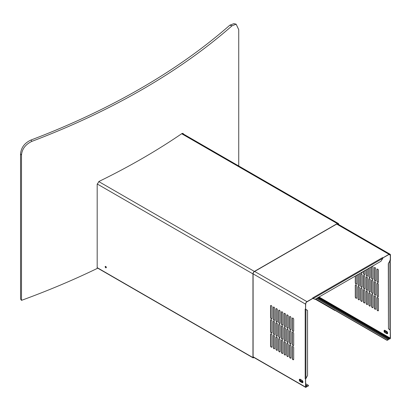 <?xml version="1.0" encoding="UTF-8"?>
<svg xmlns="http://www.w3.org/2000/svg" width="411" height="411" viewBox="0 0 411 411"><rect width="100%" height="100%" fill="white"/><g stroke="black" fill="none" stroke-linecap="round" stroke-linejoin="round"><path stroke-width="0.62" d="M232.066 25.775L236.145 24.182L233.869 23.638L229.785 25.23L232.066 25.775A696.527 402.138 180 0 1 31.858 141.369L30.912 140.048C24.639 142.966 21.187 147.554 20.55 153.806L20.55 299.038L21.49 300.354A696.527 402.138 0 0 0 97.186 268.465L97.186 184.298L99.046 181.415A696.527 402.138 0 0 0 181.945 133.554L183.039 133.364L183.481 134.089M236.145 24.182L238.74 29.695L238.74 165.987M21.49 300.354L21.49 155.122C22.014 149.013 25.467 144.431 31.858 141.369M30.912 140.048A694.102 400.735 0 0 0 229.785 25.23M335.222 310.444A0.807 0.468 0 0 1 334.539 310.31L315.268 299.187M334.924 310.269A0.807 0.468 180 0 1 334.539 310.146L315.412 299.105M253.808 357.416L253.099 357.493L253.099 273.818A1.819 1.048 120 0 1 254.383 271.594L337.282 223.733L338.566 224.483A1.819 1.048 120 0 0 338.191 223.641A1.819 1.048 120 0 0 337.282 223.733L390.034 254.198A2.019 1.166 -60 0 1 390.45 255.123L390.45 260.235L389.936 260.106L389.936 260.8L388.308 263.621L390.08 260.882L389.988 260.327M253.952 357.498L253.387 357.822A0.606 0.349 -60 0 1 252.955 357.575L252.955 273.901A2.019 1.166 -60 0 1 254.383 271.424L337.282 223.569A2.019 1.166 -60 0 1 338.294 223.466A2.019 1.166 -60 0 1 338.71 224.391L338.71 224.565M338.294 223.466L182.505 133.524A2.019 1.166 120 0 0 182.15 133.426M106.315 267.433A0.807 0.468 -120 0 0 105.961 266.621A0.807 0.468 -120 0 0 105.339 266.405A0.807 0.468 -120 0 0 105.17 266.775A0.807 0.468 -120 0 0 105.524 267.587A0.807 0.468 -120 0 0 106.146 267.802A0.807 0.468 -120 0 0 106.315 267.433M97.186 267.761A0.606 0.349 120 0 0 97.294 267.91L253.084 357.853M106.213 267.751A0.807 0.468 60 0 1 105.622 267.453A0.807 0.468 60 0 1 105.314 266.693A0.807 0.468 60 0 1 105.416 266.374M305.697 383.735L308.24 385.205A0.807 0.468 180 0 1 308.476 385.533A0.807 0.468 180 0 1 308.24 385.862L307.788 386.124L308.24 386.027A0.807 0.468 0 0 0 308.476 385.698A0.807 0.468 0 0 0 308.466 385.616M307.788 386.289L307.197 386.083L307.587 386.309M305.614 378.803L305.697 387.003L306.406 386.921L307.3 385.908L307.788 386.124L305.697 384.917M307.197 386.083L305.979 387.332A0.606 0.349 -60 0 1 305.553 387.085L305.553 378.932L305.183 378.716A0.524 0.303 0 0 0 305.805 378.767L307.551 375.464L307.551 310.408L305.923 309.468L305.923 378.29M305.697 384.984L307.3 385.908L305.697 384.984M254.64 271.445L306.981 301.659A2.019 1.166 -60 0 0 305.553 304.135L305.553 309.252L305.697 304.053A1.819 1.048 120 0 1 306.981 301.828L313.043 298.329L312.668 297.949L382.59 257.579L382.96 257.795L389.022 254.296A2.019 1.166 -60 0 1 390.034 254.198M293.546 359.687A1.012 0.586 60 0 1 292.796 359.332A1.012 0.586 60 0 1 292.401 358.366L292.401 346.817A1.012 0.586 60 0 1 292.545 346.401M290.829 358.12A1.012 0.586 60 0 1 290.084 357.765A1.012 0.586 60 0 1 289.688 356.799L289.688 345.245A1.012 0.586 60 0 1 289.832 344.834M288.116 356.553A1.012 0.586 60 0 1 287.366 356.198A1.012 0.586 60 0 1 286.97 355.232L286.97 343.678A1.012 0.586 60 0 1 287.114 343.267M285.398 354.986A1.012 0.586 60 0 1 284.653 354.631A1.012 0.586 60 0 1 284.258 353.666L284.258 342.111A1.012 0.586 60 0 1 284.402 341.7M282.686 353.419A1.012 0.586 60 0 1 281.936 353.064A1.012 0.586 60 0 1 281.54 352.099L281.54 340.544A1.012 0.586 60 0 1 281.684 340.133M279.968 351.847A1.012 0.586 60 0 1 279.218 351.492A1.012 0.586 60 0 1 278.828 350.526L278.828 338.977A1.012 0.586 60 0 1 278.966 338.561M277.255 350.28A1.012 0.586 60 0 1 276.505 349.925A1.012 0.586 60 0 1 276.11 348.96L276.11 337.41A1.012 0.586 60 0 1 276.254 336.994M274.538 348.713A1.012 0.586 60 0 1 273.788 348.358A1.012 0.586 60 0 1 273.392 347.393L273.392 335.838A1.012 0.586 60 0 1 273.536 335.427M271.82 347.146A1.012 0.586 60 0 1 271.075 346.792A1.012 0.586 60 0 1 270.679 345.826L270.679 334.271A1.012 0.586 60 0 1 270.823 333.86M293.546 345.497A1.012 0.586 60 0 1 292.796 345.142A1.012 0.586 60 0 1 292.401 344.177L292.401 332.622A1.012 0.586 60 0 1 292.545 332.211M290.829 343.925A1.012 0.586 60 0 1 290.084 343.57A1.012 0.586 60 0 1 289.688 342.604L289.688 331.055A1.012 0.586 60 0 1 289.832 330.639M288.116 342.358A1.012 0.586 60 0 1 287.366 342.003A1.012 0.586 60 0 1 286.97 341.038L286.97 329.488A1.012 0.586 60 0 1 287.114 329.072M285.398 340.791A1.012 0.586 60 0 1 284.653 340.436A1.012 0.586 60 0 1 284.258 339.471L284.258 327.916A1.012 0.586 60 0 1 284.402 327.505M282.686 339.224A1.012 0.586 60 0 1 281.936 338.87A1.012 0.586 60 0 1 281.54 337.904L281.54 326.349A1.012 0.586 60 0 1 281.684 325.938M279.968 337.657A1.012 0.586 60 0 1 279.218 337.303A1.012 0.586 60 0 1 278.828 336.337L278.828 324.782A1.012 0.586 60 0 1 278.966 324.371M277.255 336.09A1.012 0.586 60 0 1 276.505 335.736A1.012 0.586 60 0 1 276.11 334.77L276.11 323.216A1.012 0.586 60 0 1 276.254 322.805M274.538 334.518A1.012 0.586 60 0 1 273.788 334.164A1.012 0.586 60 0 1 273.392 333.198L273.392 321.649A1.012 0.586 60 0 1 273.536 321.232M271.82 332.951A1.012 0.586 60 0 1 271.075 332.597A1.012 0.586 60 0 1 270.679 331.631L270.679 320.082A1.012 0.586 60 0 1 270.823 319.666M293.546 331.302A1.012 0.586 60 0 1 292.796 330.947A1.012 0.586 60 0 1 292.401 329.982L292.401 318.427A1.012 0.586 60 0 1 292.545 318.016M290.829 329.735A1.012 0.586 60 0 1 290.084 329.381A1.012 0.586 60 0 1 289.688 328.415L289.688 316.86A1.012 0.586 60 0 1 289.832 316.449M288.116 328.168A1.012 0.586 60 0 1 287.366 327.814A1.012 0.586 60 0 1 286.97 326.848L286.97 315.294A1.012 0.586 60 0 1 287.114 314.883M285.398 326.596A1.012 0.586 60 0 1 284.653 326.242A1.012 0.586 60 0 1 284.258 325.276L284.258 313.727A1.012 0.586 60 0 1 284.402 313.31M282.686 325.029A1.012 0.586 60 0 1 281.936 324.675A1.012 0.586 60 0 1 281.54 323.709L281.54 312.16A1.012 0.586 60 0 1 281.684 311.743M279.968 323.462A1.012 0.586 60 0 1 279.218 323.108A1.012 0.586 60 0 1 278.828 322.142L278.828 310.588A1.012 0.586 60 0 1 278.966 310.177M277.255 321.895A1.012 0.586 60 0 1 276.505 321.541A1.012 0.586 60 0 1 276.11 320.575L276.11 309.021A1.012 0.586 60 0 1 276.254 308.61M274.538 320.328A1.012 0.586 60 0 1 273.788 319.974A1.012 0.586 60 0 1 273.392 319.008L273.392 307.454A1.012 0.586 60 0 1 273.536 307.043M271.82 318.761A1.012 0.586 60 0 1 271.075 318.407A1.012 0.586 60 0 1 270.679 317.441L270.679 305.887A1.012 0.586 60 0 1 270.823 305.476M305.553 309.252L305.183 309.036L305.183 378.716M293.69 359.276L293.69 347.721A1.012 0.586 -120 0 0 293.248 346.704A1.012 0.586 -120 0 0 292.468 346.437A1.012 0.586 -120 0 0 292.262 346.899L292.262 358.449A1.012 0.586 -120 0 0 292.704 359.466A1.012 0.586 -120 0 0 293.48 359.738A1.012 0.586 -120 0 0 293.69 359.276M290.973 357.709L290.973 346.154A1.012 0.586 -120 0 0 290.531 345.137A1.012 0.586 -120 0 0 289.755 344.865A1.012 0.586 -120 0 0 289.544 345.327L289.544 356.882A1.012 0.586 -120 0 0 289.986 357.899A1.012 0.586 -120 0 0 290.767 358.171A1.012 0.586 -120 0 0 290.973 357.709M288.26 356.142L288.26 344.588A1.012 0.586 -120 0 0 287.818 343.57A1.012 0.586 -120 0 0 287.037 343.298A1.012 0.586 -120 0 0 286.827 343.76L286.827 355.315A1.012 0.586 -120 0 0 287.268 356.332A1.012 0.586 -120 0 0 288.049 356.604A1.012 0.586 -120 0 0 288.26 356.142M285.542 354.57L285.542 343.021A1.012 0.586 -120 0 0 285.1 342.003A1.012 0.586 -120 0 0 284.325 341.731A1.012 0.586 -120 0 0 284.114 342.193L284.114 353.748A1.012 0.586 -120 0 0 284.556 354.765A1.012 0.586 -120 0 0 285.332 355.032A1.012 0.586 -120 0 0 285.542 354.57M282.83 353.003L282.83 341.454A1.012 0.586 -120 0 0 282.388 340.436A1.012 0.586 -120 0 0 281.607 340.164A1.012 0.586 -120 0 0 281.396 340.627L281.396 352.181A1.012 0.586 -120 0 0 281.838 353.198A1.012 0.586 -120 0 0 282.619 353.465A1.012 0.586 -120 0 0 282.83 353.003M280.112 351.436L280.112 339.882A1.012 0.586 -120 0 0 279.67 338.864A1.012 0.586 -120 0 0 278.894 338.597A1.012 0.586 -120 0 0 278.684 339.06L278.684 350.609A1.012 0.586 -120 0 0 279.126 351.626A1.012 0.586 -120 0 0 279.901 351.898A1.012 0.586 -120 0 0 280.112 351.436M277.394 349.869L277.394 338.315A1.012 0.586 -120 0 0 276.957 337.297A1.012 0.586 -120 0 0 276.177 337.03A1.012 0.586 -120 0 0 275.966 337.493L275.966 349.042A1.012 0.586 -120 0 0 276.408 350.059A1.012 0.586 -120 0 0 277.189 350.331A1.012 0.586 -120 0 0 277.394 349.869M274.682 348.302L274.682 336.748A1.012 0.586 -120 0 0 274.24 335.73A1.012 0.586 -120 0 0 273.459 335.458A1.012 0.586 -120 0 0 273.253 335.921L273.253 347.475A1.012 0.586 -120 0 0 273.69 348.492A1.012 0.586 -120 0 0 274.471 348.764A1.012 0.586 -120 0 0 274.682 348.302M271.964 346.735L271.964 335.181A1.012 0.586 -120 0 0 271.522 334.164A1.012 0.586 -120 0 0 270.746 333.891A1.012 0.586 -120 0 0 270.536 334.354L270.536 345.908A1.012 0.586 -120 0 0 270.977 346.925A1.012 0.586 -120 0 0 271.753 347.197A1.012 0.586 -120 0 0 271.964 346.735M293.69 345.081L293.69 333.532A1.012 0.586 -120 0 0 293.248 332.514A1.012 0.586 -120 0 0 292.468 332.242A1.012 0.586 -120 0 0 292.262 332.705L292.262 344.259A1.012 0.586 -120 0 0 292.704 345.276A1.012 0.586 -120 0 0 293.48 345.543A1.012 0.586 -120 0 0 293.69 345.081M290.973 343.514L290.973 331.96A1.012 0.586 -120 0 0 290.531 330.942A1.012 0.586 -120 0 0 289.755 330.675A1.012 0.586 -120 0 0 289.544 331.138L289.544 342.687A1.012 0.586 -120 0 0 289.986 343.704A1.012 0.586 -120 0 0 290.767 343.976A1.012 0.586 -120 0 0 290.973 343.514M288.26 341.947L288.26 330.393A1.012 0.586 -120 0 0 287.818 329.375A1.012 0.586 -120 0 0 287.037 329.108A1.012 0.586 -120 0 0 286.827 329.571L286.827 341.12A1.012 0.586 -120 0 0 287.268 342.137A1.012 0.586 -120 0 0 288.049 342.409A1.012 0.586 -120 0 0 288.26 341.947M285.542 340.38L285.542 328.826A1.012 0.586 -120 0 0 285.1 327.808A1.012 0.586 -120 0 0 284.325 327.536A1.012 0.586 -120 0 0 284.114 327.999L284.114 339.553A1.012 0.586 -120 0 0 284.556 340.57A1.012 0.586 -120 0 0 285.332 340.842A1.012 0.586 -120 0 0 285.542 340.38M282.83 338.813L282.83 327.259A1.012 0.586 -120 0 0 282.388 326.242A1.012 0.586 -120 0 0 281.607 325.969A1.012 0.586 -120 0 0 281.396 326.432L281.396 337.986A1.012 0.586 -120 0 0 281.838 339.003A1.012 0.586 -120 0 0 282.619 339.275A1.012 0.586 -120 0 0 282.83 338.813M280.112 337.241L280.112 325.692A1.012 0.586 -120 0 0 279.67 324.675A1.012 0.586 -120 0 0 278.894 324.402A1.012 0.586 -120 0 0 278.684 324.865L278.684 336.419A1.012 0.586 -120 0 0 279.126 337.436A1.012 0.586 -120 0 0 279.901 337.703A1.012 0.586 -120 0 0 280.112 337.241M277.394 335.674L277.394 324.125A1.012 0.586 -120 0 0 276.957 323.108A1.012 0.586 -120 0 0 276.177 322.835A1.012 0.586 -120 0 0 275.966 323.298L275.966 334.852A1.012 0.586 -120 0 0 276.408 335.869A1.012 0.586 -120 0 0 277.189 336.136A1.012 0.586 -120 0 0 277.394 335.674M274.682 334.107L274.682 322.553A1.012 0.586 -120 0 0 274.24 321.536A1.012 0.586 -120 0 0 273.459 321.268A1.012 0.586 -120 0 0 273.253 321.731L273.253 333.28A1.012 0.586 -120 0 0 273.69 334.297A1.012 0.586 -120 0 0 274.471 334.569A1.012 0.586 -120 0 0 274.682 334.107M271.964 332.54L271.964 320.986A1.012 0.586 -120 0 0 271.522 319.969A1.012 0.586 -120 0 0 270.746 319.701A1.012 0.586 -120 0 0 270.536 320.164L270.536 331.713A1.012 0.586 -120 0 0 270.977 332.73A1.012 0.586 -120 0 0 271.753 333.002A1.012 0.586 -120 0 0 271.964 332.54M293.69 330.891L293.69 319.337A1.012 0.586 -120 0 0 293.248 318.32A1.012 0.586 -120 0 0 292.468 318.047A1.012 0.586 -120 0 0 292.262 318.51L292.262 330.064A1.012 0.586 -120 0 0 292.704 331.081A1.012 0.586 -120 0 0 293.48 331.353A1.012 0.586 -120 0 0 293.69 330.891M290.973 329.319L290.973 317.77A1.012 0.586 -120 0 0 290.531 316.753A1.012 0.586 -120 0 0 289.755 316.48A1.012 0.586 -120 0 0 289.544 316.943L289.544 328.497A1.012 0.586 -120 0 0 289.986 329.514A1.012 0.586 -120 0 0 290.767 329.781A1.012 0.586 -120 0 0 290.973 329.319M288.26 327.752L288.26 316.203A1.012 0.586 -120 0 0 287.818 315.186A1.012 0.586 -120 0 0 287.037 314.913A1.012 0.586 -120 0 0 286.827 315.376L286.827 326.93A1.012 0.586 -120 0 0 287.268 327.947A1.012 0.586 -120 0 0 288.049 328.214A1.012 0.586 -120 0 0 288.26 327.752M285.542 326.185L285.542 314.631A1.012 0.586 -120 0 0 285.1 313.614A1.012 0.586 -120 0 0 284.325 313.346A1.012 0.586 -120 0 0 284.114 313.809L284.114 325.358A1.012 0.586 -120 0 0 284.556 326.375A1.012 0.586 -120 0 0 285.332 326.647A1.012 0.586 -120 0 0 285.542 326.185M282.83 324.618L282.83 313.064A1.012 0.586 -120 0 0 282.388 312.047A1.012 0.586 -120 0 0 281.607 311.779A1.012 0.586 -120 0 0 281.396 312.242L281.396 323.791A1.012 0.586 -120 0 0 281.838 324.808A1.012 0.586 -120 0 0 282.619 325.08A1.012 0.586 -120 0 0 282.83 324.618M280.112 323.051L280.112 311.497A1.012 0.586 -120 0 0 279.67 310.48A1.012 0.586 -120 0 0 278.894 310.207A1.012 0.586 -120 0 0 278.684 310.67L278.684 322.224A1.012 0.586 -120 0 0 279.126 323.241A1.012 0.586 -120 0 0 279.901 323.514A1.012 0.586 -120 0 0 280.112 323.051M277.394 321.484L277.394 309.93A1.012 0.586 -120 0 0 276.957 308.913A1.012 0.586 -120 0 0 276.177 308.64A1.012 0.586 -120 0 0 275.966 309.103L275.966 320.657A1.012 0.586 -120 0 0 276.408 321.674A1.012 0.586 -120 0 0 277.189 321.947A1.012 0.586 -120 0 0 277.394 321.484M274.682 319.912L274.682 308.363A1.012 0.586 -120 0 0 274.24 307.346A1.012 0.586 -120 0 0 273.459 307.074A1.012 0.586 -120 0 0 273.253 307.536L273.253 319.09A1.012 0.586 -120 0 0 273.69 320.107A1.012 0.586 -120 0 0 274.471 320.375A1.012 0.586 -120 0 0 274.682 319.912M271.964 318.345L271.964 306.796A1.012 0.586 -120 0 0 271.522 305.779A1.012 0.586 -120 0 0 270.746 305.507A1.012 0.586 -120 0 0 270.536 305.969L270.536 317.523A1.012 0.586 -120 0 0 270.977 318.54A1.012 0.586 -120 0 0 271.753 318.808A1.012 0.586 -120 0 0 271.964 318.345M306.981 301.659L313.043 298.16M390.306 260.322L390.306 255.205A1.819 1.048 120 0 0 389.931 254.373A1.819 1.048 120 0 0 389.022 254.46L382.882 257.913M382.59 257.579A0.524 0.303 -120 0 1 382.944 258.098L380.961 261.262L315.042 299.316L313.028 298.463M390.306 329.997L390.45 338.068A0.606 0.349 -60 0 1 390.024 338.813L389.006 338.849L387.763 340.113A0.807 0.468 0 0 1 386.617 340.113L386.617 339.948A0.807 0.468 180 0 0 387.763 339.948L388.703 338.911L389.597 338.89L390.306 338.15L390.229 329.951M378.444 310.341L378.444 298.792A1.012 0.586 -120 0 0 378.002 297.775A1.012 0.586 -120 0 0 377.226 297.502A1.012 0.586 -120 0 0 377.015 297.965L377.015 309.519A1.012 0.586 -120 0 0 377.457 310.536A1.012 0.586 -120 0 0 378.233 310.803A1.012 0.586 -120 0 0 378.444 310.341M375.731 308.774L375.731 297.22A1.012 0.586 -120 0 0 375.289 296.208A1.012 0.586 -120 0 0 374.508 295.935A1.012 0.586 -120 0 0 374.298 296.398L374.298 307.952A1.012 0.586 -120 0 0 374.74 308.964A1.012 0.586 -120 0 0 375.52 309.236A1.012 0.586 -120 0 0 375.731 308.774M373.013 307.207L373.013 295.653A1.012 0.586 -120 0 0 372.572 294.636A1.012 0.586 -120 0 0 371.796 294.368A1.012 0.586 -120 0 0 371.585 294.831L371.585 306.38A1.012 0.586 -120 0 0 372.027 307.397A1.012 0.586 -120 0 0 372.803 307.669A1.012 0.586 -120 0 0 373.013 307.207M370.296 305.64L370.296 294.086A1.012 0.586 -120 0 0 369.859 293.069A1.012 0.586 -120 0 0 369.078 292.796A1.012 0.586 -120 0 0 368.867 293.264L368.867 304.813A1.012 0.586 -120 0 0 369.309 305.83A1.012 0.586 -120 0 0 370.09 306.103A1.012 0.586 -120 0 0 370.296 305.64M367.583 304.073L367.583 292.519A1.012 0.586 -120 0 0 367.141 291.502A1.012 0.586 -120 0 0 366.36 291.229A1.012 0.586 -120 0 0 366.155 291.692L366.155 303.246A1.012 0.586 -120 0 0 366.591 304.263A1.012 0.586 -120 0 0 367.372 304.536A1.012 0.586 -120 0 0 367.583 304.073M364.865 302.501L364.865 290.952A1.012 0.586 -120 0 0 364.423 289.935A1.012 0.586 -120 0 0 363.648 289.663A1.012 0.586 -120 0 0 363.437 290.125L363.437 301.679A1.012 0.586 -120 0 0 363.879 302.696A1.012 0.586 -120 0 0 364.655 302.969A1.012 0.586 -120 0 0 364.865 302.501M362.153 300.934L362.153 289.385A1.012 0.586 -120 0 0 361.711 288.368A1.012 0.586 -120 0 0 360.93 288.096A1.012 0.586 -120 0 0 360.719 288.558L360.719 300.112A1.012 0.586 -120 0 0 361.161 301.129A1.012 0.586 -120 0 0 361.942 301.397A1.012 0.586 -120 0 0 362.153 300.934M359.435 299.367L359.435 287.813A1.012 0.586 -120 0 0 358.993 286.796A1.012 0.586 -120 0 0 358.217 286.529A1.012 0.586 -120 0 0 358.007 286.991L358.007 298.54A1.012 0.586 -120 0 0 358.449 299.557A1.012 0.586 -120 0 0 359.224 299.83A1.012 0.586 -120 0 0 359.435 299.367M356.717 297.8L356.717 286.246A1.012 0.586 -120 0 0 356.28 285.229A1.012 0.586 -120 0 0 355.5 284.962A1.012 0.586 -120 0 0 355.289 285.424L355.289 296.973A1.012 0.586 -120 0 0 355.731 297.99A1.012 0.586 -120 0 0 356.512 298.263A1.012 0.586 -120 0 0 356.717 297.8M378.444 296.151L378.444 284.597A1.012 0.586 -120 0 0 378.002 283.58A1.012 0.586 -120 0 0 377.226 283.307A1.012 0.586 -120 0 0 377.015 283.77L377.015 295.324A1.012 0.586 -120 0 0 377.457 296.341A1.012 0.586 -120 0 0 378.233 296.614A1.012 0.586 -120 0 0 378.444 296.151M375.731 294.579L375.731 283.03A1.012 0.586 -120 0 0 375.289 282.013A1.012 0.586 -120 0 0 374.508 281.74A1.012 0.586 -120 0 0 374.298 282.203L374.298 293.757A1.012 0.586 -120 0 0 374.74 294.774A1.012 0.586 -120 0 0 375.52 295.047A1.012 0.586 -120 0 0 375.731 294.579M373.013 293.012L373.013 281.463A1.012 0.586 -120 0 0 372.572 280.446A1.012 0.586 -120 0 0 371.796 280.174A1.012 0.586 -120 0 0 371.585 280.636L371.585 292.19A1.012 0.586 -120 0 0 372.027 293.207A1.012 0.586 -120 0 0 372.803 293.475A1.012 0.586 -120 0 0 373.013 293.012M370.296 291.445L370.296 279.891A1.012 0.586 -120 0 0 369.859 278.874A1.012 0.586 -120 0 0 369.078 278.607A1.012 0.586 -120 0 0 368.867 279.069L368.867 290.623A1.012 0.586 -120 0 0 369.309 291.635A1.012 0.586 -120 0 0 370.09 291.908A1.012 0.586 -120 0 0 370.296 291.445M367.583 289.878L367.583 278.324A1.012 0.586 -120 0 0 367.141 277.307A1.012 0.586 -120 0 0 366.36 277.04A1.012 0.586 -120 0 0 366.155 277.502L366.155 289.051A1.012 0.586 -120 0 0 366.591 290.068A1.012 0.586 -120 0 0 367.372 290.341A1.012 0.586 -120 0 0 367.583 289.878M364.865 288.311L364.865 276.757A1.012 0.586 -120 0 0 364.423 275.74A1.012 0.586 -120 0 0 363.648 275.468A1.012 0.586 -120 0 0 363.437 275.935L363.437 287.484A1.012 0.586 -120 0 0 363.879 288.501A1.012 0.586 -120 0 0 364.655 288.774A1.012 0.586 -120 0 0 364.865 288.311M362.153 286.744L362.153 275.19A1.012 0.586 -120 0 0 361.711 274.173A1.012 0.586 -120 0 0 360.93 273.901A1.012 0.586 -120 0 0 360.719 274.363L360.719 285.917A1.012 0.586 -120 0 0 361.161 286.935A1.012 0.586 -120 0 0 361.942 287.207A1.012 0.586 -120 0 0 362.153 286.744M358.007 274.512L358.007 284.35A1.012 0.586 -120 0 0 358.449 285.368A1.012 0.586 -120 0 0 359.224 285.64A1.012 0.586 -120 0 0 359.435 285.172L359.435 273.69M355.289 276.079L355.289 282.783A1.012 0.586 -120 0 0 355.731 283.801A1.012 0.586 -120 0 0 356.512 284.068A1.012 0.586 -120 0 0 356.717 283.605L356.717 275.257M378.444 281.956L378.444 270.402A1.012 0.586 -120 0 0 378.002 269.385A1.012 0.586 -120 0 0 377.226 269.118A1.012 0.586 -120 0 0 377.015 269.58L377.015 281.129A1.012 0.586 -120 0 0 377.457 282.146A1.012 0.586 -120 0 0 378.233 282.419A1.012 0.586 -120 0 0 378.444 281.956M375.731 280.389L375.731 268.835A1.012 0.586 -120 0 0 375.289 267.818A1.012 0.586 -120 0 0 374.508 267.546A1.012 0.586 -120 0 0 374.298 268.013L374.298 279.562A1.012 0.586 -120 0 0 374.74 280.579A1.012 0.586 -120 0 0 375.52 280.852A1.012 0.586 -120 0 0 375.731 280.389M371.585 266.672L371.585 277.995A1.012 0.586 -120 0 0 372.027 279.012A1.012 0.586 -120 0 0 372.803 279.285A1.012 0.586 -120 0 0 373.013 278.822L373.013 267.268A1.012 0.586 -120 0 0 372.474 266.158M368.867 268.239L368.867 276.428A1.012 0.586 -120 0 0 369.309 277.446A1.012 0.586 -120 0 0 370.09 277.718A1.012 0.586 -120 0 0 370.296 277.25L370.296 267.417M366.155 269.811L366.155 274.861A1.012 0.586 -120 0 0 366.591 275.879A1.012 0.586 -120 0 0 367.372 276.146A1.012 0.586 -120 0 0 367.583 275.683L367.583 268.984M363.437 271.378L363.437 273.294A1.012 0.586 -120 0 0 363.879 274.307A1.012 0.586 -120 0 0 364.655 274.579A1.012 0.586 -120 0 0 364.865 274.116L364.865 270.551M361.13 272.709A1.012 0.586 -120 0 0 361.942 273.012A1.012 0.586 -120 0 0 362.153 272.55L362.153 272.118M378.3 310.757A1.012 0.586 60 0 1 377.555 310.403A1.012 0.586 60 0 1 377.159 309.437L377.159 297.883A1.012 0.586 60 0 1 377.303 297.472M375.587 309.185A1.012 0.586 60 0 1 374.837 308.836A1.012 0.586 60 0 1 374.442 307.865L374.442 296.316A1.012 0.586 60 0 1 374.585 295.899M372.869 307.618A1.012 0.586 60 0 1 372.119 307.264A1.012 0.586 60 0 1 371.729 306.298L371.729 294.749A1.012 0.586 60 0 1 371.868 294.333M370.157 306.051A1.012 0.586 60 0 1 369.407 305.697A1.012 0.586 60 0 1 369.011 304.731L369.011 293.177A1.012 0.586 60 0 1 369.155 292.766M367.439 304.484A1.012 0.586 60 0 1 366.689 304.13A1.012 0.586 60 0 1 366.293 303.164L366.293 291.61A1.012 0.586 60 0 1 366.437 291.199M364.721 302.917A1.012 0.586 60 0 1 363.976 302.563A1.012 0.586 60 0 1 363.581 301.597L363.581 290.043A1.012 0.586 60 0 1 363.725 289.632M362.009 301.35A1.012 0.586 60 0 1 361.259 300.996A1.012 0.586 60 0 1 360.863 300.03L360.863 288.476A1.012 0.586 60 0 1 361.007 288.065M359.291 299.778A1.012 0.586 60 0 1 358.546 299.424A1.012 0.586 60 0 1 358.151 298.458L358.151 286.909A1.012 0.586 60 0 1 358.294 286.493M356.578 298.211A1.012 0.586 60 0 1 355.828 297.857A1.012 0.586 60 0 1 355.433 296.891L355.433 285.342A1.012 0.586 60 0 1 355.577 284.926M378.3 296.562A1.012 0.586 60 0 1 377.555 296.208A1.012 0.586 60 0 1 377.159 295.242L377.159 283.688A1.012 0.586 60 0 1 377.303 283.277M375.587 294.995A1.012 0.586 60 0 1 374.837 294.641A1.012 0.586 60 0 1 374.442 293.675L374.442 282.121A1.012 0.586 60 0 1 374.585 281.71M372.869 293.428A1.012 0.586 60 0 1 372.119 293.074A1.012 0.586 60 0 1 371.729 292.108L371.729 280.554A1.012 0.586 60 0 1 371.868 280.143M370.157 291.856A1.012 0.586 60 0 1 369.407 291.507A1.012 0.586 60 0 1 369.011 290.536L369.011 278.987A1.012 0.586 60 0 1 369.155 278.571M367.439 290.289A1.012 0.586 60 0 1 366.689 289.935A1.012 0.586 60 0 1 366.293 288.969L366.293 277.42A1.012 0.586 60 0 1 366.437 277.004M364.721 288.722A1.012 0.586 60 0 1 363.976 288.368A1.012 0.586 60 0 1 363.581 287.402L363.581 275.848A1.012 0.586 60 0 1 363.725 275.437M362.009 287.155A1.012 0.586 60 0 1 361.259 286.801A1.012 0.586 60 0 1 360.863 285.835L360.863 274.281A1.012 0.586 60 0 1 361.007 273.87M359.291 285.588A1.012 0.586 60 0 1 358.546 285.234A1.012 0.586 60 0 1 358.151 284.268L358.151 274.43M356.578 284.022A1.012 0.586 60 0 1 355.828 283.667A1.012 0.586 60 0 1 355.433 282.701L355.433 275.997M378.3 282.367A1.012 0.586 60 0 1 377.555 282.013A1.012 0.586 60 0 1 377.159 281.047L377.159 269.498A1.012 0.586 60 0 1 377.303 269.082M375.587 280.8A1.012 0.586 60 0 1 374.837 280.446A1.012 0.586 60 0 1 374.442 279.48L374.442 267.926A1.012 0.586 60 0 1 374.585 267.515M372.869 279.233A1.012 0.586 60 0 1 372.119 278.879A1.012 0.586 60 0 1 371.729 277.913L371.729 266.59M370.157 277.666A1.012 0.586 60 0 1 369.407 277.312A1.012 0.586 60 0 1 369.011 276.346L369.011 268.157M367.439 276.1A1.012 0.586 60 0 1 366.689 275.745A1.012 0.586 60 0 1 366.293 274.779L366.293 269.729M364.721 274.527A1.012 0.586 60 0 1 363.976 274.178A1.012 0.586 60 0 1 363.581 273.207L363.581 271.296M362.009 272.961A1.012 0.586 60 0 1 361.274 272.627M389.006 338.849L389.397 339.075M317.991 297.615L389.109 338.674L317.991 297.615M386.617 340.113L315.499 299.054M386.617 339.948L315.643 298.972M389.962 329.802L390.167 330.064A0.524 0.303 0 0 0 390.234 329.915L390.234 260.276M390.167 330.064L388.452 328.759L388.452 263.703M389.936 329.617L389.936 260.106M388.308 263.621L388.452 328.759M384.686 332.396A1.382 0.796 -120 0 0 385.02 332.658L386.736 333.65A1.382 0.796 -120 0 0 387.712 333.085A1.382 0.796 -120 0 0 386.736 331.394L385.02 330.408L384.634 331.143A0.75 0.432 -120 0 0 384.1 331.451A0.75 0.432 -120 0 0 384.634 332.371L386.345 333.357A0.75 0.432 -120 0 0 386.874 333.054A0.75 0.432 -120 0 0 386.345 332.134L384.732 331.204A0.606 0.349 -120 0 0 384.732 332.196L386.448 333.182A0.606 0.349 -120 0 0 386.874 332.992M384.732 332.196L386.448 333.182M386.345 332.134L386.736 331.394M305.805 309.087L305.923 309.468M301.977 382.584A1.382 0.796 -120 0 0 302.953 382.019A1.382 0.796 -120 0 0 301.977 380.329L300.266 379.338A1.382 0.796 -120 0 0 299.29 379.903A1.382 0.796 -120 0 0 300.266 381.593L301.977 382.584L302.064 382.302A1.094 0.632 -120 0 0 302.835 381.855A1.094 0.632 -120 0 0 302.064 380.514L300.693 379.723A0.606 0.349 -120 0 0 300.693 380.714L302.409 381.706A0.606 0.349 -120 0 0 302.809 381.613M300.693 380.714L300.349 381.31L302.064 382.302L302.409 381.706M300.266 379.918A0.75 0.432 -120 0 0 300.79 380.771M21.49 155.122L20.55 153.806M337.282 223.569L181.683 133.734M98.758 181.575L254.383 271.424M252.955 273.901L97.207 183.979M97.186 267.643L252.955 357.575M253.099 357.493L253.387 357.657M306.894 386.14L305.697 385.451M305.697 386.35L306.606 386.874M306.406 386.921L305.697 386.515M305.697 387.003L305.979 387.167M253.099 356.799L305.553 387.085M305.553 304.135L253.099 273.854M389.022 254.296L336.681 224.077M382.59 258.437L313.413 298.376M390.306 255.205L389.022 254.46M319.044 297.009L390.306 338.15M385.02 330.408A1.382 0.796 -120 0 0 384.1 331.389M390.024 338.649L318.474 297.338M318.047 297.579L389.597 339.054M388.703 338.911L317.585 297.852M316.809 298.299L388.416 339.64M388.215 339.692L316.665 298.381M384.306 331.05L385.076 332.391A1.094 0.632 60 0 1 384.331 331.297M386.736 333.65L386.694 333.557A1.238 0.714 -120 0 0 387.568 333.054A1.238 0.714 -120 0 0 386.694 331.538L384.979 330.547A1.238 0.714 -120 0 0 384.1 331.05L384.1 331.451M384.634 332.371L384.979 332.566A1.238 0.714 -120 0 0 384.979 332.566L385.02 332.658M300.266 379.338L300.349 379.523A1.094 0.632 -120 0 0 299.573 379.97A1.094 0.632 -120 0 0 300.349 381.31L300.266 381.593M302.835 381.855L301.977 380.329M253.099 357.005L305.676 387.362"/></g></svg>
